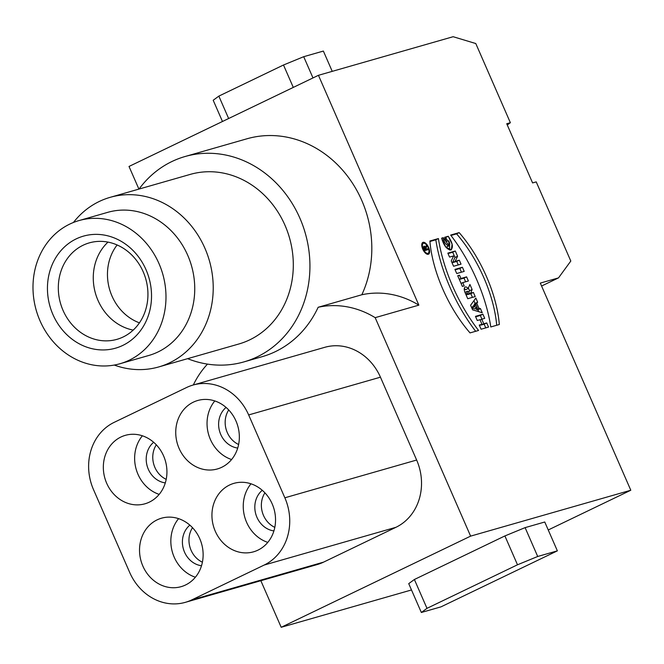 <?xml version="1.0" encoding="UTF-8"?>
<svg xmlns="http://www.w3.org/2000/svg" width="664" height="664" viewBox="0 0 664 664"><rect width="100%" height="100%" fill="white"/><g stroke="black" fill="none" stroke-linecap="round" stroke-linejoin="round"><path stroke-width="1" d="M480.47 308.619L478.885 308.137L476.802 303.357L477.657 302.186L475.856 298.045L470.602 305.241L472.602 309.839L482.271 312.752L480.47 308.619L478.885 308.137L476.802 303.357L477.657 302.186L475.856 298.045L470.602 305.241L472.602 309.839L482.271 312.752L480.47 308.619L477.881 309.864L478.669 311.665M486.729 322.953L483.79 323.791L481.782 319.201L484.728 318.355L482.919 314.221L475.457 316.363L477.267 320.496L479.972 319.716L481.981 324.314L479.267 325.086L481.076 329.228L488.538 327.086L486.729 322.953L483.79 323.791L481.782 319.201L484.728 318.355L482.919 314.221L475.457 316.363L477.267 320.496L479.972 319.716L481.981 324.314L479.267 325.086L481.076 329.228L488.538 327.086L486.729 322.953L484.147 324.198L485.757 327.883M438.414 238.567A103.451 47.866 64.3 0 0 478.561 330.464L470.029 332.905L478.561 330.464A103.451 47.866 -115.7 0 1 438.414 238.567L429.882 241.007A86.959 40.238 64.3 0 0 470.029 332.905A86.959 40.238 -115.7 0 1 429.882 241.007L438.414 238.567L435.825 239.804A103.451 47.866 64.3 0 0 475.665 331.294M459.173 232.616L450.64 235.064A103.451 47.866 -115.7 0 1 490.787 326.962L499.32 324.513A86.959 40.238 64.3 0 0 459.173 232.616L450.64 235.064A103.451 47.866 -115.7 0 1 490.787 326.962L499.32 324.513A86.959 40.238 64.3 0 0 459.173 232.616L456.591 233.861A86.959 40.238 -115.7 0 1 496.697 325.269M462.75 282.623L468.402 280.996L466.601 276.863L460.94 278.482L459.521 275.22L457.712 275.743L462.368 286.4L464.177 285.885L462.75 282.623L468.402 280.996L466.601 276.863L460.94 278.482L459.521 275.22L457.712 275.743L462.368 286.4L464.177 285.885L462.75 282.623L461.073 283.428M473.399 292.442L470.693 293.222L472.121 289.504L469.913 284.449L468.178 288.508A5.304 2.457 64.3 0 0 464.7 287.437A5.304 2.457 64.3 0 0 465.049 292.534L467.746 298.717L475.208 296.576L473.399 292.442L470.693 293.222L472.121 289.504L469.913 284.449L468.178 288.508A5.304 2.457 64.3 0 0 465.132 287.072A5.304 2.457 64.3 0 0 465.049 292.534L467.746 298.717L475.208 296.576L473.399 292.442L470.817 293.687L472.428 297.372M462.401 267.26L454.94 269.401L456.749 273.535L464.211 271.393L462.401 267.26L454.94 269.401L456.749 273.535L464.211 271.393L462.401 267.26L459.812 268.505L461.43 272.19M459.314 260.188L455.139 261.375L457.587 256.238L455.296 250.992L447.835 253.133L449.561 257.084L453.628 255.922L451.246 260.944L453.578 266.272L461.04 264.139L459.314 260.188L455.139 261.375L457.587 256.238L455.296 250.992L447.835 253.133L449.561 257.084L453.628 255.922L451.246 260.944L453.578 266.272L461.04 264.139L459.314 260.188L456.724 261.433L458.251 264.936M423.084 242.335A6.532 3.021 64.3 0 0 422.86 242.418A6.532 3.021 64.3 0 0 422.968 249.622A6.532 3.021 64.3 0 0 428.529 254.196A6.532 3.021 64.3 0 0 428.529 247.232A6.532 3.021 64.3 0 0 423.084 242.335A6.532 3.021 64.3 0 0 424.454 252.021A6.532 3.021 64.3 0 0 429.542 250.569A6.532 3.021 64.3 0 0 423.084 242.335M548.24 529.972L630.8 490.239L540.305 283.096L558.507 277.884L570.808 261.043L536.221 181.886L532.586 182.924L506.732 123.745L510.367 122.699L475.789 43.542L453.139 36.711L318.446 75.306L418.859 305.141L375.168 317.658L470.618 536.13L281.196 627.289L260.844 580.709M630.8 490.239L470.618 536.13M448.241 236.268C452.765 243.165 453.57 247.755 450.649 250.029C446.706 249.349 443.71 245.389 441.643 238.152L443.27 237.687C443.793 245.107 452.765 249.863 448.698 240.791L446.432 241.439L448.698 240.791L449.105 245.838L443.27 237.687L441.643 238.152L445.81 247.149L451.354 249.822L452.093 244.111L448.241 236.268L444.631 237.297L446.432 241.439L444.631 237.297L448.241 236.268L445.66 237.504L447.76 241.057M426.985 608.349L414.386 579.498L408.733 583.631L421.341 612.482L426.985 608.349L517.497 564.79L537.707 556.482L557.37 550.854L544.762 522.004L525.108 527.631L537.707 556.482M557.37 550.854L440.996 606.854L421.341 612.482M332.232 71.355L323.368 51.062L303.705 56.697L283.495 65.006L218.846 96.114L213.194 100.247L222.473 121.487M312.985 77.929L303.705 56.697M283.495 65.006L293.289 87.407M228.64 118.524L218.846 96.114M414.386 579.498L504.897 535.939L517.497 564.79M504.897 535.939L525.108 527.631M133.207 330.108A50.173 44.347 74 0 1 95.45 293.314A50.173 44.347 74 0 1 108 242.111M143.208 271.825A50.173 44.347 74 0 1 116.947 339.346A50.173 44.347 74 0 1 60.499 303.323A50.173 44.347 74 0 1 89.308 242.875A50.173 44.347 74 0 1 143.208 271.825M146.038 269.758A58.266 51.493 74 0 1 96.363 349.488A58.266 51.493 74 0 1 56.058 257.225A58.266 51.493 74 0 1 146.038 269.758M129.223 360.22A74.451 65.802 -106 0 0 161.028 268.721A74.451 65.802 -106 0 0 78.983 220.581A74.451 65.802 -106 0 0 36.229 310.279A74.451 65.802 -106 0 0 119.993 363.731A74.451 65.802 -106 0 0 129.223 360.22M78.983 220.581L107.742 212.339A74.451 65.802 74 0 1 189.788 260.479A74.451 65.802 74 0 1 157.982 351.978A74.451 65.802 74 0 1 148.753 355.489L119.993 363.731M73.43 222.482A88.212 77.962 74 0 1 110.141 197.341A88.212 77.962 74 0 1 207.351 254.378A88.212 77.962 74 0 1 169.669 362.785A88.212 77.962 74 0 1 158.729 366.943A88.212 77.962 74 0 1 114.274 365.059M110.141 197.341L190.228 174.4A88.212 77.962 74 0 1 287.437 231.429A88.212 77.962 74 0 1 249.755 339.835A88.212 77.962 74 0 1 238.824 344.002L158.729 366.943M139.042 189.066A106.829 94.412 74 0 1 185.107 156.505A106.829 94.412 74 0 1 302.825 225.569A106.829 94.412 74 0 1 257.192 356.85A106.829 94.412 74 0 1 243.945 361.897A106.829 94.412 74 0 1 187.63 358.668M191.763 599.899A51.792 45.774 74 0 1 185.339 602.339A51.792 45.774 74 0 1 129.696 572.459L93.499 489.609A51.792 45.774 74 0 1 114.191 422.346L186.601 387.502A51.792 45.774 74 0 1 193.017 385.062A51.792 45.774 74 0 1 248.66 414.942L284.856 497.792A51.792 45.774 74 0 1 264.164 565.056L191.763 599.899L323.542 562.142A51.792 45.774 74 0 1 317.126 564.583L185.339 602.339M193.017 385.062L324.804 347.305A51.792 45.774 74 0 1 380.447 377.185L416.643 460.036A51.792 45.774 74 0 1 395.952 527.299L323.542 562.142M239.289 439.145A35.607 31.474 74 0 1 217.352 468.958A35.607 31.474 74 0 1 177.288 443.394A35.607 31.474 74 0 1 197.731 400.492A35.607 31.474 74 0 1 239.289 439.145M214.804 400.948A35.607 31.474 -106 0 0 231.587 459.538M237.712 448.059A22.659 20.028 74 0 1 237.637 448.051A22.659 20.028 74 0 1 219.585 431.235A22.659 20.028 74 0 1 226.075 407.439M238.608 444.506A22.659 20.028 74 0 1 228.715 409.978M215.294 531.275A35.607 31.474 74 0 1 233.936 483.351A35.607 31.474 74 0 1 273.991 508.914A35.607 31.474 74 0 1 253.548 551.817A35.607 31.474 74 0 1 215.294 531.275M251 483.807A35.607 31.474 -106 0 0 246.601 522.302A35.607 31.474 -106 0 0 267.791 542.388M273.908 530.918A22.659 20.028 74 0 1 255.798 514.127A22.659 20.028 74 0 1 262.272 490.298M274.813 527.365A22.659 20.028 74 0 1 264.919 492.829M142.885 566.118A35.607 31.474 74 0 1 161.526 518.194A35.607 31.474 74 0 1 201.582 543.758A35.607 31.474 74 0 1 181.139 586.661A35.607 31.474 74 0 1 142.885 566.118M178.591 518.65A35.607 31.474 -106 0 0 174.192 557.146A35.607 31.474 -106 0 0 195.382 577.232M201.507 565.761A22.659 20.028 74 0 1 183.388 548.97A22.659 20.028 74 0 1 189.862 525.141M202.404 562.209A22.659 20.028 74 0 1 192.51 527.681M166.207 479.35A22.659 20.028 74 0 1 156.314 444.822M165.303 482.902A22.659 20.028 74 0 1 147.192 466.12A22.659 20.028 74 0 1 153.666 442.282M142.395 435.791A35.607 31.474 -106 0 0 159.177 494.381M152.662 441.444A35.607 31.474 74 0 1 166.647 476.603A35.607 31.474 74 0 1 144.943 503.802A35.607 31.474 74 0 1 104.879 478.238A35.607 31.474 74 0 1 125.33 435.343A35.607 31.474 74 0 1 152.662 441.444M193.332 384.971A92.263 81.539 74 0 1 207.483 364.104M243.945 361.897L262.147 356.676A106.829 94.412 -106 0 0 275.394 351.638A106.829 94.412 -106 0 0 318.156 307.274A92.263 81.539 74 0 1 375.168 317.658M418.859 305.141A92.263 81.539 -106 0 0 361.838 294.758A106.829 94.412 -106 0 0 348.683 177.711A106.829 94.412 -106 0 0 246.991 138.776L185.107 156.505M138.909 189.099L129.015 166.457L318.446 75.306M318.156 307.274L361.838 294.758M411.497 589.956L281.196 627.289M558.507 277.884L541.583 286.026M510.367 122.699L507.263 124.973M445.868 247.216L449.105 245.838M443.27 237.687L441.718 238.434M449.545 245.481L449.711 250.046M444.822 237.745L445.66 237.504M423.491 243.256A5.528 2.556 -115.7 0 1 428.089 247.398A5.528 2.556 -115.7 0 1 428.089 253.291A5.528 2.556 -115.7 0 1 423.391 249.415A5.528 2.556 -115.7 0 1 423.3 243.323A5.528 2.556 -115.7 0 1 423.491 243.256A5.528 2.556 64.3 0 0 424.645 251.448A5.528 2.556 64.3 0 0 428.952 250.22A5.528 2.556 64.3 0 0 423.491 243.256M455.139 261.375L452.558 262.62L456.724 261.433M457.587 256.238L454.998 257.474L452.558 262.62M455.296 250.992L452.707 252.237L454.998 257.474M448.026 253.582L452.707 252.237M455.139 269.85L459.812 268.505M467.746 294.061L467.331 293.098A1.76 0.813 -115.7 0 1 467.414 291.264A1.76 0.813 -115.7 0 1 468.909 292.641L469.332 293.604L467.746 294.061L467.331 293.098A1.76 0.813 -115.7 0 1 467.356 291.288A1.76 0.813 -115.7 0 1 468.909 292.641L469.332 293.604L466.07 294.874M466.136 295.023L469.332 293.604M470.693 293.222L468.103 294.467L470.817 293.687M470.61 293.031L468.103 294.467M472.121 289.504L469.531 290.749L468.809 292.434M468.361 288.068L469.531 290.749M468.178 288.508L465.589 289.753A5.304 2.457 -115.7 0 0 464.277 288.599M466.601 276.863L464.011 278.108L465.622 281.793M460.94 278.482L459.264 279.295M459.33 279.453L464.011 278.108M459.521 275.22L457.836 276.033M450.956 235.471L456.591 233.861M429.923 241.497L435.825 239.804M483.79 323.791L481.209 325.036L484.147 324.198M481.782 319.201L480.105 320.007M482.919 314.221L480.329 315.466L481.939 319.152M475.648 316.811L480.329 315.466M481.981 324.314L479.458 325.526M474.312 306.76L477.242 307.648L475.905 304.577L474.312 306.76L475.905 304.577L477.242 307.648L474.312 306.76L471.789 307.971M471.814 308.03L474.66 308.884L477.242 307.648M475.905 304.577L473.324 305.822L471.78 307.938M478.885 308.137L476.304 309.382L477.881 309.864M476.802 303.357L474.212 304.602L474.494 305.257M475.839 308.32L476.304 309.382M477.657 302.186L475.075 303.431L474.212 304.602M473.897 300.726L475.075 303.431M425.516 247.323L426.288 245.522L426.736 246.552L425.981 248.319L426.329 249.124L427.691 248.743L428.089 249.656L424.927 250.569L428.089 249.656L427.691 248.743L426.329 249.124L425.981 248.319L426.736 246.552L426.288 245.522L425.516 247.323A2.009 0.93 64.3 0 0 423.956 246.195A2.009 0.93 64.3 0 0 423.922 248.27L424.927 250.569L423.922 248.27A2.009 0.93 -115.7 0 1 423.922 246.211A2.009 0.93 -115.7 0 1 425.516 247.323L425.084 247.531M424.977 249.515L425.881 249.257L425.275 247.879A1.004 0.465 64.3 0 0 424.429 247.091A1.004 0.465 64.3 0 0 424.371 248.137L424.977 249.515L424.371 248.137A1.004 0.465 -115.7 0 1 424.387 247.099A1.004 0.465 -115.7 0 1 425.275 247.879L425.881 249.257L424.553 249.722M425.881 249.257L424.62 249.863M427.691 248.743L425.101 249.988L425.309 250.452M426.329 249.124L424.653 249.938M425.981 248.319L425.558 248.519M426.736 246.552L425.616 247.091M395.952 527.299L264.164 565.056M416.643 460.036L284.856 497.792M380.447 377.185L248.66 414.942M117.13 244.966A48.24 42.629 -106 0 0 112 296.078A48.24 42.629 -106 0 0 139.44 322.845M467.331 293.098L465.647 293.903M424.371 248.137L423.956 248.344M426.645 253.988L428.089 253.291M421.847 244.028L423.3 243.323M464.999 292.417L467.356 291.288M423.665 247.456L424.387 247.099"/></g></svg>
